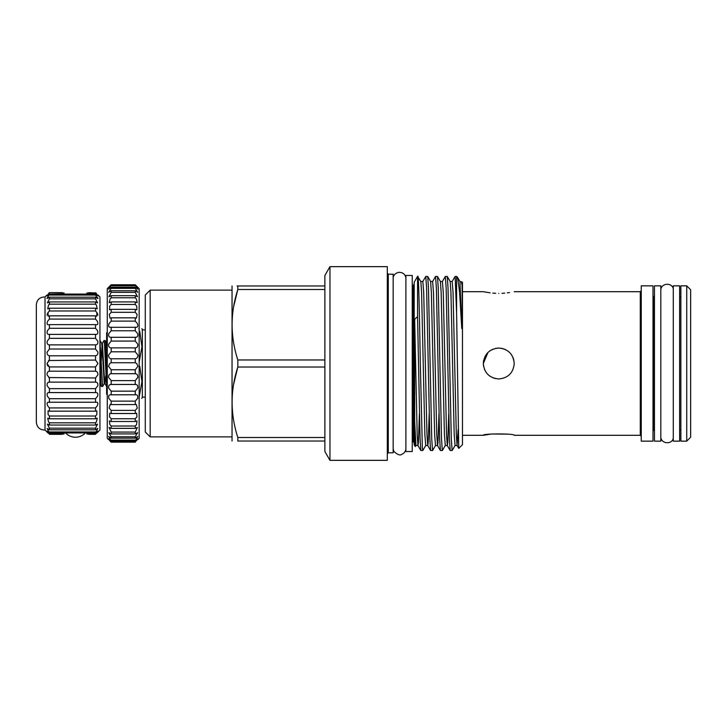 <?xml version="1.0" encoding="UTF-8"?>
<svg xmlns="http://www.w3.org/2000/svg" width="727" height="727" viewBox="0 0 727 727"><rect width="100%" height="100%" fill="white"/><g stroke="black" fill="none" stroke-linecap="round" stroke-linejoin="round"><path stroke-width="1.09" d="M86.849 292.999L95.537 292.999L88.776 292.663M64.103 292.999L49.409 292.663C46.346 295.635 46.346 295.635 49.409 292.663L48.573 293.481M86.849 434.001L95.537 434.001C98.599 430.711 98.599 430.357 95.537 432.928L97.791 428.448L95.537 429.811L95.537 428.176L49.409 428.176L47.382 424.114L49.409 425.059L49.409 422.823L48.536 421.869L47.7 418.198L49.409 418.797L49.409 416.017L48.091 414.517L48.091 410.846L49.409 411.164L49.409 407.911L47.7 405.902C46.519 403.067 47.091 401.886 49.409 402.367L49.409 398.714L47.382 396.251C46.664 393.634 47.337 392.416 49.409 392.607L49.409 388.654L47.155 385.792C46.837 383.411 47.582 382.193 49.409 382.129L49.409 377.967L47.01 374.787C47.019 372.66 47.818 371.47 49.409 371.197L49.409 366.926L46.964 363.5L49.409 360.074L49.409 355.803C47.818 355.53 47.019 354.34 47.01 352.213L49.409 349.033L49.409 344.871C47.582 344.807 46.837 343.589 47.155 341.208L49.409 338.346L49.409 334.393C47.337 334.584 46.664 333.366 47.382 330.749L49.409 328.286L49.409 324.633L48.6 324.76M62.186 434.337L49.409 434.337C46.346 431.365 46.346 431.365 49.409 434.337L49.409 434.001C46.346 430.711 46.346 430.357 49.409 432.928L47.155 428.448L49.409 429.811L49.409 428.176M95.537 428.176L97.563 424.114L95.537 425.059L95.537 422.823L49.409 422.823M95.537 422.823L96.4 421.869L97.245 418.198L95.537 418.797L95.537 416.017L49.409 416.017M95.537 416.017L96.855 414.517L96.855 410.846L95.537 411.164L95.537 407.911L49.409 407.911M95.537 407.911L97.245 405.902C98.418 403.067 97.854 401.886 95.537 402.367L95.537 398.714L49.409 398.714M95.537 398.714L97.563 396.251C98.281 393.634 97.6 392.416 95.537 392.607L95.537 388.654L49.409 388.654M95.537 388.654L97.791 385.792C98.109 383.411 97.354 382.193 95.537 382.129L95.537 377.967L48.736 377.54M95.537 377.967L97.936 374.787C97.927 372.66 97.127 371.47 95.537 371.197L95.537 366.926L49.409 366.926M95.537 366.926L97.981 363.5L95.537 360.074L48.555 360.519M95.537 360.074L95.537 355.803L49.409 355.803M95.537 355.803C97.127 355.53 97.927 354.34 97.936 352.213L95.537 349.033L49.409 349.033M95.537 349.033L95.537 344.871L49.409 344.871M95.537 344.871C97.354 344.807 98.109 343.589 97.791 341.208L95.537 338.346L49.409 338.346M95.537 338.346L95.537 334.393L49.409 334.393M49.409 328.286L95.537 328.286L97.563 330.749C98.281 333.366 97.6 334.584 95.537 334.393L95.9 334.411M95.537 328.286L95.537 324.633L49.409 324.633C47.091 325.114 46.519 323.933 47.7 321.098L49.409 319.089L49.409 315.836L48.091 316.154L48.091 312.483L49.409 310.983L49.409 308.203L47.7 308.802L48.536 305.131L49.409 304.177L49.409 301.941L47.382 302.886L49.409 298.824L49.409 297.189L47.155 298.552L49.409 294.072L47.01 295.907M49.409 319.089L95.537 319.089L97.245 321.098C98.418 323.933 97.854 325.114 95.537 324.633L96.346 324.76M95.537 319.089L95.537 315.836L49.409 315.836M95.537 315.836L96.855 316.154L96.855 312.483L95.537 310.983L49.409 310.983M95.537 310.983L95.537 308.203L49.409 308.203M95.537 308.203L97.245 308.802L96.4 305.131L95.537 304.177L49.409 304.177M95.537 304.177L95.537 301.941L49.409 301.941M95.537 301.941L97.563 302.886L95.537 298.824L49.409 298.824M97.981 295.026L99.935 296.979L99.935 430.02L97.981 431.974M95.9 392.589L49.082 392.589M96.4 402.24L48.591 402.24M97.927 431.093L95.537 432.928L49.409 432.928L47.01 431.093M88.776 434.337L95.537 434.337C98.599 431.365 98.599 431.365 95.537 434.337L95.537 434.001M96.627 433.274L97.736 432.211M45.01 296.979C39.949 296.989 37.059 299.506 36.35 304.513L36.35 422.487C37.059 427.494 39.949 430.011 45.01 430.02L45.01 296.979L46.964 295.026M47.191 364.745L47.773 365.754M47.8 365.781L48.545 366.472M48.309 433.274L47.21 432.211M62.186 292.663L49.409 292.663M64.103 434.001L49.409 434.001M95.537 431.929L49.409 431.929M95.537 429.811L49.409 429.811M95.537 425.059L49.409 425.059M95.537 418.797L49.409 418.797M95.537 411.164L49.409 411.164M95.537 382.129L49.409 382.129M95.537 371.197L49.409 371.197M95.537 298.824L95.537 297.189L49.409 297.189M95.537 297.189L97.791 298.552L95.537 295.071L49.409 295.071M95.537 295.071L95.537 294.072L49.409 294.072C46.346 296.643 46.346 296.289 49.409 292.999M47.537 295.026L46.964 295.871M47.755 296.97L46.964 298.379M47.691 313.064L46.964 315.073M97.245 313.064L97.981 315.073M97.754 297.788L97.981 298.379M97.409 295.026L97.981 295.871M95.537 292.663C98.599 295.635 98.599 295.635 95.537 292.663L96.373 293.481M95.537 292.999C98.599 296.289 98.599 296.643 95.537 294.072L97.927 295.907M495.723 348.351L498.767 348.042C489.38 348.951 484.227 354.104 483.31 363.5L488.008 352.404M490.171 350.65L492.824 349.233M501.794 348.342L505.147 349.423M509.718 352.586L511.608 354.894M513.08 357.666L513.925 360.483M145.282 329.876L142.347 329.876L142.347 397.124L145.282 397.124M138.857 328.604C143.164 328.604 143.164 328.604 138.857 328.604C143.164 328.604 143.164 328.604 138.857 328.604M139.166 362.128L141.938 346.77L139.748 331.321M150.171 436.872L150.171 290.128L145.282 295.026L145.282 431.974L150.171 436.872L231.759 436.872M232.04 441.025L232.04 285.975M233.594 384.41L237.829 367.026C230.205 390.454 230.205 413.945 237.829 437.5L237.829 441.025C230.205 441.025 230.205 441.025 237.829 441.025L324.887 441.025M324.887 359.974L237.829 359.974L237.829 367.026L324.887 367.026M324.887 451.54L324.887 275.46L329.967 266.655L329.967 460.345L324.887 451.54M329.967 460.345L387.3 460.345L387.3 266.655L329.967 266.655M388.273 274.188L388.273 452.812L393.162 452.812L393.162 274.188L388.273 274.188L387.3 273.207M686.733 285.847L690.65 289.764L690.65 437.236L686.733 441.153L686.733 285.847L680.872 285.847L680.872 441.153L686.733 441.153M679.645 363.5L679.645 441.153L673.284 441.153L673.284 285.847L679.645 285.847L679.645 363.5M641.25 290.718L640.269 291.7L640.269 435.3L514.225 435.3C515.189 433.483 482.374 433.474 483.31 435.3L491.488 434.001L507.382 434.146M483.609 366.526L483.31 363.5C484.218 372.887 489.371 378.04 498.767 378.958C508.164 378.04 513.317 372.887 514.225 363.5C513.307 354.104 508.155 348.951 498.767 348.042M490.143 376.332L487.817 374.405M483.419 361.71L483.619 360.447M495.696 378.649L492.842 377.776M490.343 376.459L487.853 374.441M485.9 372.06L484.482 369.416M495.696 293.317L492.824 293.126M490.171 292.854L483.31 291.7L462.472 291.7M498.767 293.381C478.829 291.545 478.829 291.545 498.767 293.381C518.705 291.545 518.705 291.545 498.767 293.381M458.101 429.648L457.074 445.506L458.773 448.395L462.472 444.697L462.472 282.303L459.955 281.494L461.618 326.341C461.727 330.094 462.136 328.804 462.099 325.442L462.145 290.518C462.036 281.722 461.863 279.541 461.618 283.957M458.737 448.386L456.601 312.946L455.129 276.433L452.176 281.494L453.048 292.445L456.311 434.555L457.074 445.506L455.066 445.506L454.193 434.555L450.931 292.445L450.177 281.494L452.176 281.494M417.562 278.105C418.525 265.946 419.388 310.938 420.324 363.5L422.342 447.496L422.769 450.567L425.722 445.506L424.85 434.555L421.587 292.445L420.824 281.494L422.832 281.494L425.786 276.433L426.595 288.101L429.857 438.899L430.62 450.522L432.601 450.522L435.5 445.506L434.628 434.555L431.365 292.445L430.611 281.494L432.61 281.494L435.564 276.433L436.382 288.101L439.644 438.899L440.408 450.522L442.389 450.522L445.278 445.506L444.415 434.555L441.153 292.445L440.389 281.494L442.398 281.494L445.351 276.433L446.16 288.101L449.422 438.899L450.186 450.522L452.167 450.522L455.066 445.506M422.769 450.567L420.842 450.522L420.079 438.899L417.562 316.645L414.663 319.344L414.663 421.251L415.271 446.605L415.935 445.506L414.663 421.251M445.351 276.433L447.278 276.478L448.041 288.101L451.303 438.899L452.112 450.567M435.564 276.433L437.49 276.478L438.254 288.101L441.516 438.899L442.334 450.567M425.786 276.433L427.712 276.478L428.476 288.101L431.738 438.899L432.547 450.567M456.601 312.946L456.601 276.433L455.129 276.433M652.991 441.153L652.991 285.847L641.25 285.847L641.25 441.153L652.991 441.153M415.271 446.605L414.199 444.742L414.199 282.258L417.562 276.433L417.562 316.645M660.816 363.5L660.816 441.153L654.454 441.153L654.454 285.847L660.816 285.847L660.816 363.5M412.245 363.5L412.245 451.54L405.884 451.54L405.884 275.46L412.245 275.46L412.245 363.5M107.269 394.816L106.633 394.243L106.633 332.757L107.269 332.184M109.45 440.471L111.186 442.17C107.832 438.899 107.832 438.899 111.186 442.17L135.249 442.17C138.612 438.899 138.612 438.899 135.249 442.17L135.249 441.898C138.612 438.326 138.612 438.008 135.249 440.916L137.794 436.473L135.249 438.154L135.249 436.8L137.612 432.665L135.249 433.937L135.249 432.074L137.358 427.449L135.249 428.357L135.249 426.022L136.576 424.577L137.049 420.906L135.249 421.506L135.249 418.752L136.958 416.844L136.676 413.181L135.249 413.527L135.249 410.401L137.285 408.083L136.267 404.412L135.249 404.575L135.249 401.14L137.548 398.451C138.212 395.724 137.439 394.516 135.249 394.834L135.249 391.153L137.757 388.136C138.048 385.619 137.212 384.401 135.249 384.474L135.249 380.621L137.885 377.34C137.876 375.059 136.994 373.842 135.249 373.705L135.249 369.752L137.939 366.281L136.712 363.5L135.249 362.737L135.249 358.774C136.894 358.529 137.776 357.33 137.921 355.167L135.249 351.786L135.249 347.879C137.103 347.833 137.957 346.615 137.83 344.216L135.249 341.063L135.249 337.283C137.321 337.473 138.13 336.256 137.657 333.629L135.249 330.776L135.249 327.205C137.557 327.659 138.284 326.468 137.43 323.633L135.249 321.125L135.249 317.835L136.476 318.081L137.13 314.418L135.249 312.301L135.249 309.348L136.867 309.82L136.776 306.149L135.249 304.468L135.249 301.923L137.212 302.668L136.376 298.997L135.249 297.788L135.249 295.689L137.494 296.77L135.249 292.39L135.249 290.773L137.712 292.245L135.249 288.374L135.249 287.283L137.857 289.182L135.249 285.266C138.612 288.365 138.612 288.201 135.249 284.775L139.166 288.664L139.166 438.336L137.939 439.562M135.331 384.465L111.104 384.465M135.813 394.779L110.686 394.779M137.903 438.781L135.249 440.916L111.186 440.916L108.532 438.781M135.249 290.773L111.186 290.773L111.186 292.39L108.941 296.77L111.186 295.689L111.186 297.788L110.068 298.997L109.223 302.668L111.186 301.923L111.186 304.468L109.659 306.149L109.568 309.82L111.186 309.348L111.186 312.301L109.304 314.418L109.959 318.081L111.186 317.835L111.186 321.125L109.014 323.633C108.159 326.468 108.877 327.659 111.186 327.205L111.186 330.776L108.777 333.629C108.305 336.256 109.114 337.473 111.186 337.283L111.186 341.063L108.614 344.216C108.477 346.615 109.332 347.833 111.186 347.879L111.186 351.786L108.514 355.167C108.65 357.33 109.541 358.529 111.186 358.774L111.186 362.737L109.722 363.5L108.496 366.281L111.186 369.752L111.186 373.705C109.441 373.842 108.568 375.059 108.55 377.34L111.186 380.621L111.186 384.474C109.223 384.401 108.387 385.619 108.686 388.136L111.186 391.153L111.186 394.834C108.995 394.516 108.232 395.715 108.886 398.451L111.186 401.14L111.186 404.575L110.168 404.412L109.15 408.083L111.186 410.401L111.186 413.527L109.759 413.181L109.477 416.844L111.186 418.752L111.186 421.506L109.386 420.906L109.859 424.577L111.186 426.022L111.186 428.357L109.077 427.44L111.186 432.074L111.186 433.937L108.832 432.665L111.186 436.8L111.186 438.154L108.641 436.473L111.186 440.916C107.832 437.999 107.832 438.326 111.186 441.898L135.249 442.17M108.496 439.562L107.269 438.336L107.269 288.664L111.186 284.748C107.832 288.201 107.832 288.365 111.186 285.266L135.249 285.266C138.612 288.365 138.612 288.201 135.249 284.775L111.186 284.775C107.832 288.201 107.832 288.365 111.186 285.266L108.577 289.182L111.186 287.283L111.186 288.374L108.723 292.245L111.186 290.773M135.249 295.689L111.186 295.689M135.249 301.923L111.186 301.923M135.249 309.348L111.186 309.348M135.249 317.835L111.186 317.835M135.976 327.304L110.395 327.304M135.576 337.301L110.867 337.301M135.249 347.879L111.186 347.879M135.249 358.774L111.186 358.774M135.249 369.752L111.186 369.752M135.249 380.621L111.186 380.621M135.249 391.153L111.186 391.153M135.249 401.14L111.186 401.14M135.249 410.401L111.186 410.401M135.249 418.752L111.186 418.752M135.249 426.022L111.186 426.022M135.249 432.074L111.186 432.074M135.249 436.8L111.186 436.8M99.935 340.509L102.616 386.491L101.38 386.437L101.008 383.411L99.935 357.293M102.616 386.491L104.234 383.747L104.961 383.747L105.76 375.959M106.633 386.419L104.434 343.589L104.006 340.509L102.389 343.253L104.588 381.075L104.961 383.747L106.633 386.491M104.006 340.509L105.242 340.563L105.615 343.589L106.633 368.38M105.242 340.563L106.633 343.344M135.249 441.898L111.186 441.898M135.249 440.089L111.186 440.089M135.249 438.154L111.186 438.154M135.249 433.937L111.186 433.937M135.249 428.357L111.186 428.357M135.249 421.506L111.186 421.506M135.249 413.527L111.186 413.527M135.249 404.575L111.186 404.575M135.249 373.705L111.186 373.705M135.249 362.737L111.186 362.737M135.249 351.786L111.186 351.786M135.249 341.063L111.186 341.063M135.249 330.776L111.186 330.776M135.249 321.125L111.186 321.125M135.249 312.301L111.186 312.301M135.249 304.468L111.186 304.468M135.249 297.788L111.186 297.788M135.249 292.39L111.186 292.39M135.249 288.374L111.186 288.374M135.249 287.283L111.186 287.283M135.249 285.82L111.186 285.82M135.249 284.775L111.186 284.748M417.562 276.433L420.824 281.494M456.601 276.433L457.683 277.56L459.6 292.263L461.618 326.341M509.527 292.563L507.364 292.854M504.702 293.126L501.984 293.308M233.594 306.885L237.829 289.5L324.887 289.5M324.887 285.975L237.066 285.975M237.829 285.975C230.205 285.975 230.205 285.975 237.829 285.975L237.829 289.5C230.205 312.928 230.205 336.419 237.829 359.974M324.887 437.5L237.829 437.5M139.166 397.024L141.938 381.666L139.748 366.226M141.81 398.396L142.347 397.124M138.857 398.396C143.164 398.396 143.164 398.396 138.857 398.396M654.454 430.139L653.964 430.139L653.964 296.861L652.991 295.88M412.245 441.807L413.218 441.807L413.218 285.193L414.199 284.212M100.108 340.563L101.662 343.253L102.034 345.925L104.234 383.747M101.253 361.137L102.025 345.861M448.759 413.681L447.75 443.007L447.287 445.506L446.532 434.555L443.27 292.445L442.398 281.494M438.972 413.681L437.963 443.007L437.509 445.506L436.745 434.555L433.483 292.445L432.61 281.494M429.194 413.681L428.185 443.007L427.721 445.506L426.967 434.555L423.705 292.445L422.832 281.494M419.406 413.681L418.398 443.007L417.943 445.506L417.18 434.555L414.663 319.344M65.566 432.928A13.577 13.577 0 0 0 85.395 432.928M45.01 430.02L46.964 431.974M142.347 329.876L141.938 328.604M680.872 430.139L679.645 430.139M483.31 435.3L462.472 435.3M673.284 438.345C671.666 444.797 661.252 443.861 660.816 437.218M405.884 449.104C405.475 451.631 404.076 453.375 401.704 454.339C400.186 455.72 397.596 454.757 393.943 451.467L393.162 449.104M101.662 343.253L102.389 343.253M99.817 383.747L101.38 386.437M405.884 277.896C405.475 275.369 404.076 273.625 401.704 272.661L399.059 272.298C394.025 273.17 393.062 277.151 393.162 277.896M673.284 288.655C671.666 282.203 661.252 283.139 660.816 289.782M413.218 285.193L412.245 285.193M654.454 296.861L653.964 296.861M413.218 441.807L414.199 442.788M653.964 430.139L652.991 431.12M445.278 445.506L447.287 445.506L450.186 450.522M435.5 445.506L437.509 445.506L440.408 450.522M425.722 445.506L427.721 445.506L430.62 450.522M415.935 445.506L417.943 445.506L420.842 450.522M427.712 276.478L430.611 281.494M437.49 276.478L440.389 281.494M447.278 276.478L450.177 281.494M457.683 277.56L459.955 281.494M640.269 435.3L641.25 436.282M640.269 291.7L514.225 291.7M680.872 296.861L679.645 296.861M388.273 452.812L387.3 453.793M150.171 290.128L231.759 290.128"/></g></svg>
